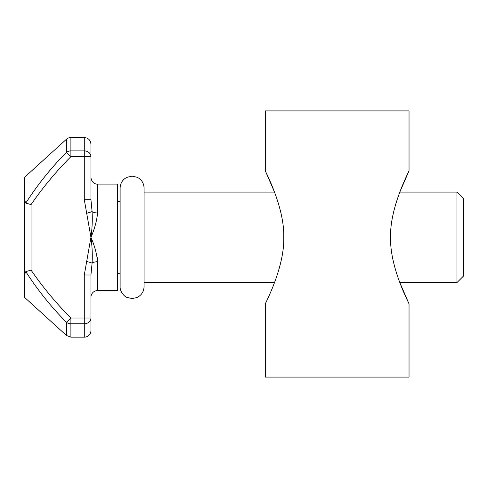 <?xml version="1.0" encoding="UTF-8"?>
<svg xmlns="http://www.w3.org/2000/svg" width="488" height="488" viewBox="0 0 488 488"><rect width="100%" height="100%" fill="white"/><g stroke="black" fill="none" stroke-linecap="round" stroke-linejoin="round"><path stroke-width="0.73" d="M463.6 275.94L456.945 282.595L456.945 192.095L463.6 198.75L463.6 275.94M96.587 220.381L97.6 212.957C96.776 220.936 94.556 229.061 90.945 237.345L84.29 199.702L84.29 156.666L70.894 156.666L70.894 137.524A6.655 6.655 0 0 0 66.417 139.257L66.417 152.396A6.655 5.764 0 0 1 70.894 150.902L84.29 150.902L84.29 137.524C88.334 137.921 90.548 140.141 90.945 144.18L90.945 199.702L92.098 211.621C92.555 220.045 92.171 228.622 90.945 237.345C94.55 245.623 96.77 253.748 97.6 261.733L97.228 257.487M84.29 337.165A6.655 6.655 0 0 0 90.945 330.51L90.945 318.03A6.655 5.764 180 0 1 84.29 323.788L70.894 323.788L70.894 337.165L84.29 337.165L84.29 274.988L90.945 237.345C92.171 246.074 92.555 254.651 92.098 263.069L90.945 274.988L92.098 263.069A6.655 3.05 180 0 1 97.6 261.733L97.6 290.58A6.655 6.655 0 0 0 90.945 297.235M117.565 201.41L120.121 201.41M117.565 273.28L120.121 273.28M86.596 213.335L92.098 211.621A6.655 3.05 180 0 0 97.6 212.957L97.6 184.11L117.565 184.11L117.565 290.58L97.6 290.58M24.4 274.988L24.4 297.235L66.417 335.433L66.417 322.293C51.063 306.793 37.521 289.896 25.797 271.609L24.4 274.988L24.4 177.455L24.4 297.235M144.076 192.095L274.506 192.095L265.295 170.8L265.295 110.91L409.035 110.91L409.035 170.8C408.2 173.014 389.723 207.931 390.577 237.321C389.76 266.96 408.2 301.602 409.035 303.89L399.818 282.595L456.945 282.595M409.035 170.8L399.818 192.095L456.945 192.095M144.076 286.59L144.076 188.1C143.887 183.238 141.648 179.657 137.372 177.345L132.102 176.125L126.831 177.345C122.549 179.657 120.31 183.238 120.121 188.1L120.121 286.59C119.822 292.196 125.16 297.058 126.831 297.344L132.102 298.565L136.86 297.582C141.447 295.35 143.856 291.69 144.076 286.59L144.076 282.595L274.506 282.595M24.4 199.702L25.797 203.081C37.515 184.799 51.057 167.909 66.417 152.396L70.894 156.666C56.157 171.453 42.877 187.429 31.055 204.588L31.055 270.102C42.877 287.261 56.157 303.237 70.894 318.03L90.945 318.03L90.945 274.988L84.29 274.988M25.797 203.081L31.055 204.588L25.797 203.081M25.797 271.609L31.055 270.102L25.797 271.609M92.098 263.069L86.596 261.354M84.29 199.702L90.945 199.702M66.417 322.293L70.894 318.03L70.894 323.788A6.655 5.764 180 0 1 66.417 322.293M409.035 303.89L409.035 377.09L265.295 377.09L265.295 303.89C266.131 301.633 284.583 266.881 283.754 237.321C284.565 207.76 266.088 172.959 265.295 170.8M84.29 150.902A6.655 5.764 0 0 1 90.945 156.666L84.29 156.666L84.29 150.902M24.4 177.455L66.417 139.257M70.894 137.524L84.29 137.524M97.6 184.11C96.459 184.446 91.537 183.25 90.945 177.455M66.417 335.433L70.894 337.165"/></g></svg>
